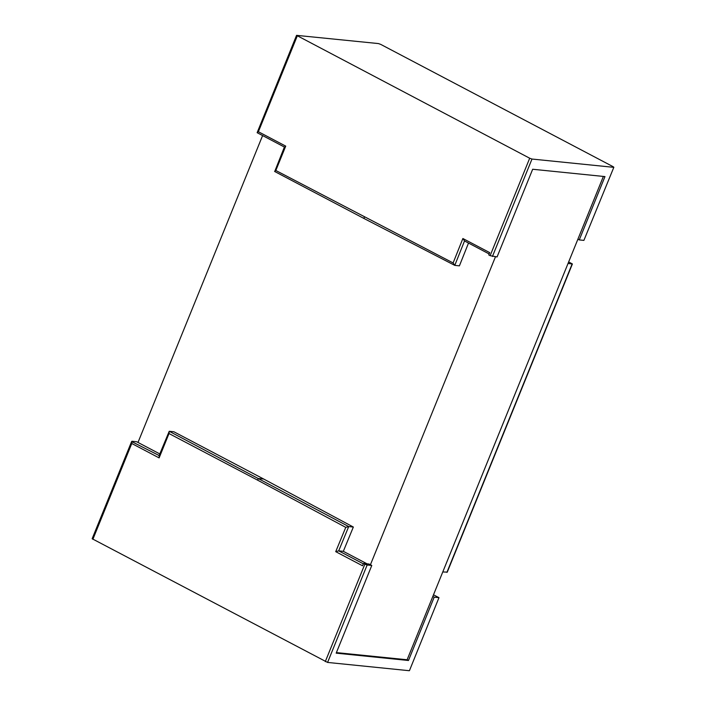 <?xml version="1.0" encoding="UTF-8"?>
<svg xmlns="http://www.w3.org/2000/svg" width="706" height="706" viewBox="0 0 706 706"><rect width="100%" height="100%" fill="white"/><g stroke="black" fill="none" stroke-linecap="round" stroke-linejoin="round"><path stroke-width="1.06" d="M407.115 659.766L408.483 660.489L434.199 597.161L432.831 596.438L407.115 659.766L336.4 652.6M432.831 596.438L603.383 176.421M408.483 660.489L336.18 653.156L371.78 565.471L370.421 564.747L495.471 256.781M568.048 263.444L572.372 264.026L447.269 572.116L442.768 571.966M262.606 135.57L137.997 442.45L159.785 453.914M370.421 564.747L369.053 564.032L363.484 563.467L362.549 565.78L335.721 551.66L338.686 550.856L363.343 563.829M468.502 243.085L459.403 265.853L454.77 265.377L453.12 262.95L462.88 238.513L464.522 240.949L454.77 265.377L364.446 218.728A1.783 0.882 117.8 0 0 364.446 218.728A1.783 0.882 117.8 0 0 364.605 218.772M263.744 479.056L173.861 431.763L169.228 431.287L348.711 526.57L338.686 550.856L343.319 551.324L353.344 527.038L263.744 479.056L259.111 478.589A1.783 0.882 -61.8 0 0 257.514 480.106L169.008 433.537L169.228 431.287L158.965 455.917M367.085 563.829L343.319 551.324M325.289 661.619L364.852 564.182L367.146 565.003L327.584 662.431L92.151 538.74L131.625 441.532L159.124 455.538M364.852 564.182L363.484 563.467M577.896 239.193L579.264 239.916L604.971 176.588L532.668 169.255L497.068 256.94L490.132 255.66L529.694 158.223L296.555 35.353L378.416 43.569L380.71 44.381L613.126 166.687L613.849 167.26L583.897 240.384L613.849 167.26M137.997 442.45L136.629 441.727L131.996 441.259L131.775 443.509L92.874 539.313M529.694 158.223L531.989 159.044L613.567 167.313M579.264 239.916L583.897 240.384M409.445 670.647L438.973 597.664L409.445 670.647M327.584 662.431L409.162 670.7M490.132 255.66L488.764 254.937L489.708 252.624L462.88 238.513M353.344 527.038L348.711 526.57L345.755 527.364L257.514 480.106M371.78 565.471L367.146 565.003M434.199 597.161L438.832 597.629L433.493 594.814L438.973 597.664M169.008 433.537L159.124 457.894L159.335 455.644M297.279 35.927L258.378 131.731L257.134 132.693L284.394 147.033M296.555 35.353L257.134 132.693M258.378 131.731L285.718 146.124L284.615 147.122M285.718 146.124L275.825 170.481L274.731 171.479L284.43 146.945M489.17 253.957L464.522 240.949M446.898 572.389L572.178 263.859L568.639 261.997M159.124 457.894L131.775 443.509M335.721 551.66L345.755 527.364M531.989 159.044L492.426 256.472M275.825 170.481L453.12 262.95M364.34 217.051A1.783 0.882 117.8 0 0 364.437 218.719L274.59 171.443M568.648 261.961L572.319 263.894"/></g></svg>
